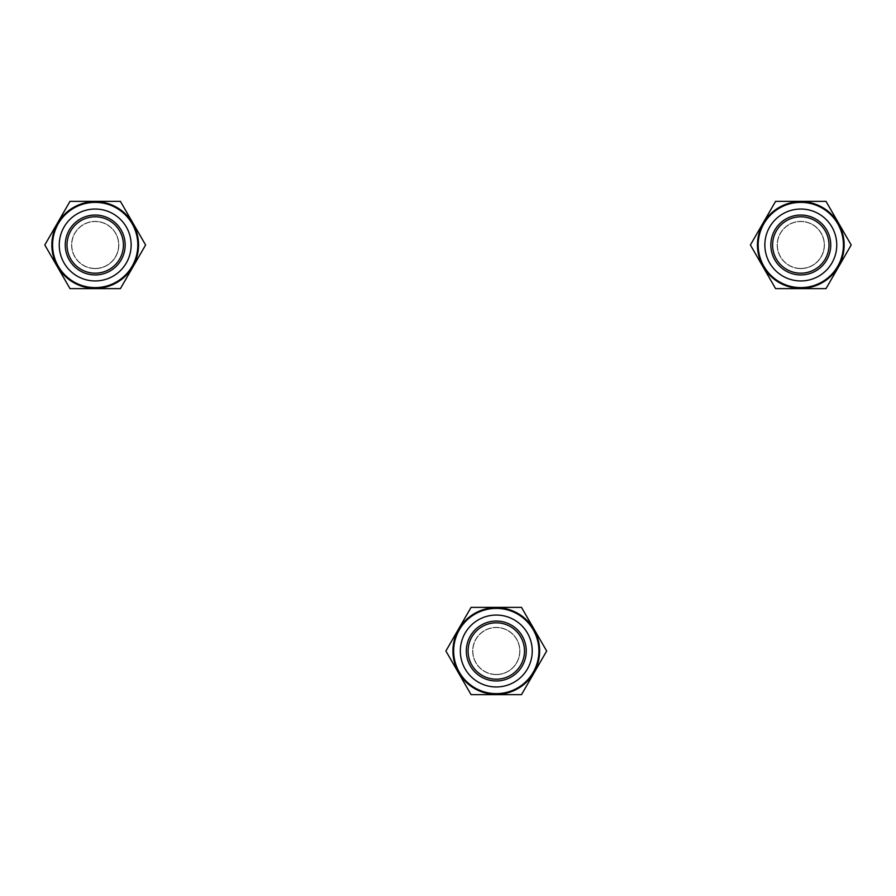 <?xml version="1.0" encoding="UTF-8"?>
<svg xmlns="http://www.w3.org/2000/svg" width="896" height="896" viewBox="0 0 896 896"><rect width="100%" height="100%" fill="white"/><g stroke="black" fill="none" stroke-linecap="round" stroke-linejoin="round"><path stroke-width="0.67" stroke-dasharray="4.48 3.36" d="M800.8 268.61A23.61 23.61 0 0 1 780.349 233.184A23.61 23.61 0 0 1 821.251 233.184A23.61 23.61 0 0 1 800.8 268.61A23.61 23.61 0 0 0 821.251 233.184A23.61 23.61 0 0 0 780.349 233.184A23.61 23.61 0 0 0 800.8 268.61M800.8 274.949A29.96 29.96 0 0 1 774.861 230.014A29.96 29.96 0 0 1 826.739 230.014A29.96 29.96 0 0 1 800.8 274.949M800.8 268.419A23.43 23.43 0 0 1 777.37 244.989A23.43 23.43 0 0 1 800.8 221.558A23.43 23.43 0 0 0 780.517 256.704A23.43 23.43 0 0 0 821.083 256.704A23.43 23.43 0 0 0 800.8 221.558A23.43 23.43 0 0 1 824.23 244.989A23.43 23.43 0 0 1 800.8 268.419M775.6 201.342L750.4 244.989L775.6 288.635L826 288.635L851.2 244.989L826 201.342L775.6 201.342M800.8 287.986A42.997 42.997 0 0 1 763.56 223.496A42.997 42.997 0 0 1 838.04 223.496A42.997 42.997 0 0 1 800.8 287.986M496.283 622.81A28.19 28.19 0 0 0 471.867 665.112A28.19 28.19 0 0 0 520.699 665.112A28.19 28.19 0 0 0 496.283 622.81A28.19 28.19 0 0 0 471.867 665.112A28.19 28.19 0 0 0 520.699 665.112A28.19 28.19 0 0 0 496.283 622.81A28.19 28.19 0 0 0 471.867 665.112A28.19 28.19 0 0 0 520.699 665.112A28.19 28.19 0 0 0 496.283 622.81A28.19 28.19 0 0 0 471.867 665.112A28.19 28.19 0 0 0 520.699 665.112A28.19 28.19 0 0 0 496.283 622.81A28.19 28.19 0 0 0 471.867 665.112A28.19 28.19 0 0 0 520.699 665.112A28.19 28.19 0 0 0 496.283 622.81A28.19 28.19 0 0 0 471.867 665.112A28.19 28.19 0 0 0 520.699 665.112A28.19 28.19 0 0 0 496.283 622.81A28.19 28.19 0 0 0 471.867 665.112A28.19 28.19 0 0 0 520.699 665.112A28.19 28.19 0 0 0 496.283 622.81A28.19 28.19 0 0 0 471.867 665.112A28.19 28.19 0 0 0 520.699 665.112A28.19 28.19 0 0 0 496.283 622.81A28.19 28.19 0 0 0 471.867 665.112A28.19 28.19 0 0 0 520.699 665.112A28.19 28.19 0 0 0 496.283 622.81A28.19 28.19 0 0 0 471.867 665.112A28.19 28.19 0 0 0 520.699 665.112A28.19 28.19 0 0 0 496.283 622.81A28.19 28.19 0 0 0 471.867 665.112A28.19 28.19 0 0 0 520.699 665.112A28.19 28.19 0 0 0 496.283 622.81A28.19 28.19 0 0 0 471.867 665.112A28.19 28.19 0 0 0 520.699 665.112A28.19 28.19 0 0 0 496.283 622.81M496.283 608.72A42.291 42.291 0 0 0 459.659 672.157A42.291 42.291 0 0 0 532.907 672.157A42.291 42.291 0 0 0 496.283 608.72A42.291 42.291 0 0 0 459.659 672.157A42.291 42.291 0 0 0 532.907 672.157A42.291 42.291 0 0 0 496.283 608.72A42.291 42.291 0 0 0 459.659 672.157A42.291 42.291 0 0 0 532.907 672.157A42.291 42.291 0 0 0 496.283 608.72A42.291 42.291 0 0 0 459.659 672.157A42.291 42.291 0 0 0 532.907 672.157A42.291 42.291 0 0 0 496.283 608.72A42.291 42.291 0 0 0 459.659 672.157A42.291 42.291 0 0 0 532.907 672.157A42.291 42.291 0 0 0 496.283 608.72A42.291 42.291 0 0 0 459.659 672.157A42.291 42.291 0 0 0 532.907 672.157A42.291 42.291 0 0 0 496.283 608.72A42.291 42.291 0 0 0 459.659 672.157A42.291 42.291 0 0 0 532.907 672.157A42.291 42.291 0 0 0 496.283 608.72A42.291 42.291 0 0 0 459.659 672.157A42.291 42.291 0 0 0 532.907 672.157A42.291 42.291 0 0 0 496.283 608.72A42.291 42.291 0 0 0 459.659 672.157A42.291 42.291 0 0 0 532.907 672.157A42.291 42.291 0 0 0 496.283 608.72A42.291 42.291 0 0 0 459.659 672.157A42.291 42.291 0 0 0 532.907 672.157A42.291 42.291 0 0 0 496.283 608.72A42.291 42.291 0 0 0 459.659 672.157A42.291 42.291 0 0 0 532.907 672.157A42.291 42.291 0 0 0 496.283 608.72A42.291 42.291 0 0 0 459.659 672.157A42.291 42.291 0 0 0 532.907 672.157A42.291 42.291 0 0 0 496.283 608.72M95.2 268.61A23.61 23.61 0 0 1 74.749 233.184A23.61 23.61 0 0 1 115.651 233.184A23.61 23.61 0 0 1 95.2 268.61A23.61 23.61 0 0 0 115.651 233.184A23.61 23.61 0 0 0 74.749 233.184A23.61 23.61 0 0 0 95.2 268.61M95.2 274.949A29.96 29.96 0 0 1 69.261 230.014A29.96 29.96 0 0 1 121.139 230.014A29.96 29.96 0 0 1 95.2 274.949M95.2 268.419A23.43 23.43 0 0 1 71.77 244.989A23.43 23.43 0 0 1 95.2 221.558A23.43 23.43 0 0 0 74.917 256.704A23.43 23.43 0 0 0 115.483 256.704A23.43 23.43 0 0 0 95.2 221.558A23.43 23.43 0 0 1 118.63 244.989A23.43 23.43 0 0 1 95.2 268.419M70 201.342L44.8 244.989L70 288.635L120.4 288.635L145.6 244.989L120.4 201.342L70 201.342M95.2 287.986A42.997 42.997 0 0 1 57.96 223.496A42.997 42.997 0 0 1 132.44 223.496A42.997 42.997 0 0 1 95.2 287.986M496.283 674.621A23.61 23.61 0 0 1 475.832 639.206A23.61 23.61 0 0 1 516.734 639.206A23.61 23.61 0 0 1 496.283 674.621A23.61 23.61 0 0 0 516.734 639.206A23.61 23.61 0 0 0 475.832 639.206A23.61 23.61 0 0 0 496.283 674.621M496.283 680.971A29.96 29.96 0 0 1 470.344 636.026A29.96 29.96 0 0 1 522.234 636.026A29.96 29.96 0 0 1 496.283 680.971M496.283 674.442A23.43 23.43 0 0 1 472.853 651.011A23.43 23.43 0 0 1 496.283 627.581A23.43 23.43 0 0 0 476 662.726A23.43 23.43 0 0 0 516.578 662.726A23.43 23.43 0 0 0 496.283 627.581A23.43 23.43 0 0 1 519.714 651.011A23.43 23.43 0 0 1 496.283 674.442M471.083 607.365L445.883 651.011L471.083 694.658L521.483 694.658L546.683 651.011L521.483 607.365L471.083 607.365M496.283 694.008A42.997 42.997 0 0 1 459.043 629.507A42.997 42.997 0 0 1 533.523 629.507A42.997 42.997 0 0 1 496.283 694.008M468.093 651.011A28.19 28.19 0 0 1 510.384 626.595A28.19 28.19 0 0 1 510.384 675.427A28.19 28.19 0 0 1 468.093 651.011M772.61 244.989A28.19 28.19 0 0 1 814.901 220.573A28.19 28.19 0 0 1 814.901 269.405A28.19 28.19 0 0 1 772.61 244.989M67.01 244.989A28.19 28.19 0 0 1 109.301 220.573A28.19 28.19 0 0 1 109.301 269.405A28.19 28.19 0 0 1 67.01 244.989M800.8 216.798A28.19 28.19 0 0 1 825.216 259.09A28.19 28.19 0 0 1 776.384 259.09A28.19 28.19 0 0 1 800.8 216.798A28.19 28.19 0 0 1 825.216 259.09A28.19 28.19 0 0 1 776.384 259.09A28.19 28.19 0 0 1 800.8 216.798A28.19 28.19 0 0 1 825.216 259.09A28.19 28.19 0 0 1 776.384 259.09A28.19 28.19 0 0 1 800.8 216.798A28.19 28.19 0 0 1 825.216 259.09A28.19 28.19 0 0 1 776.384 259.09A28.19 28.19 0 0 1 800.8 216.798A28.19 28.19 0 0 1 825.216 259.09A28.19 28.19 0 0 1 776.384 259.09A28.19 28.19 0 0 1 800.8 216.798A28.19 28.19 0 0 1 825.216 259.09A28.19 28.19 0 0 1 776.384 259.09A28.19 28.19 0 0 1 800.8 216.798A28.19 28.19 0 0 1 825.216 259.09A28.19 28.19 0 0 1 776.384 259.09A28.19 28.19 0 0 1 800.8 216.798A28.19 28.19 0 0 1 825.216 259.09A28.19 28.19 0 0 1 776.384 259.09A28.19 28.19 0 0 1 800.8 216.798A28.19 28.19 0 0 1 825.216 259.09A28.19 28.19 0 0 1 776.384 259.09A28.19 28.19 0 0 1 800.8 216.798A28.19 28.19 0 0 1 825.216 259.09A28.19 28.19 0 0 1 776.384 259.09A28.19 28.19 0 0 1 800.8 216.798A28.19 28.19 0 0 1 825.216 259.09A28.19 28.19 0 0 1 776.384 259.09A28.19 28.19 0 0 1 800.8 216.798A28.19 28.19 0 0 1 825.216 259.09A28.19 28.19 0 0 1 776.384 259.09A28.19 28.19 0 0 1 800.8 216.798M800.8 202.698A42.291 42.291 0 0 1 837.424 266.134A42.291 42.291 0 0 1 764.176 266.134A42.291 42.291 0 0 1 800.8 202.698A42.291 42.291 0 0 1 837.424 266.134A42.291 42.291 0 0 1 764.176 266.134A42.291 42.291 0 0 1 800.8 202.698A42.291 42.291 0 0 1 837.424 266.134A42.291 42.291 0 0 1 764.176 266.134A42.291 42.291 0 0 1 800.8 202.698A42.291 42.291 0 0 1 837.424 266.134A42.291 42.291 0 0 1 764.176 266.134A42.291 42.291 0 0 1 800.8 202.698A42.291 42.291 0 0 1 837.424 266.134A42.291 42.291 0 0 1 764.176 266.134A42.291 42.291 0 0 1 800.8 202.698A42.291 42.291 0 0 1 837.424 266.134A42.291 42.291 0 0 1 764.176 266.134A42.291 42.291 0 0 1 800.8 202.698A42.291 42.291 0 0 1 837.424 266.134A42.291 42.291 0 0 1 764.176 266.134A42.291 42.291 0 0 1 800.8 202.698A42.291 42.291 0 0 1 837.424 266.134A42.291 42.291 0 0 1 764.176 266.134A42.291 42.291 0 0 1 800.8 202.698A42.291 42.291 0 0 1 837.424 266.134A42.291 42.291 0 0 1 764.176 266.134A42.291 42.291 0 0 1 800.8 202.698A42.291 42.291 0 0 1 837.424 266.134A42.291 42.291 0 0 1 764.176 266.134A42.291 42.291 0 0 1 800.8 202.698A42.291 42.291 0 0 1 837.424 266.134A42.291 42.291 0 0 1 764.176 266.134A42.291 42.291 0 0 1 800.8 202.698A42.291 42.291 0 0 1 837.424 266.134A42.291 42.291 0 0 1 764.176 266.134A42.291 42.291 0 0 1 800.8 202.698M95.2 216.798A28.19 28.19 0 0 1 119.616 259.09A28.19 28.19 0 0 1 70.784 259.09A28.19 28.19 0 0 1 95.2 216.798A28.19 28.19 0 0 1 119.616 259.09A28.19 28.19 0 0 1 70.784 259.09A28.19 28.19 0 0 1 95.2 216.798A28.19 28.19 0 0 1 119.616 259.09A28.19 28.19 0 0 1 70.784 259.09A28.19 28.19 0 0 1 95.2 216.798A28.19 28.19 0 0 1 119.616 259.09A28.19 28.19 0 0 1 70.784 259.09A28.19 28.19 0 0 1 95.2 216.798A28.19 28.19 0 0 1 119.616 259.09A28.19 28.19 0 0 1 70.784 259.09A28.19 28.19 0 0 1 95.2 216.798A28.19 28.19 0 0 1 119.616 259.09A28.19 28.19 0 0 1 70.784 259.09A28.19 28.19 0 0 1 95.2 216.798A28.19 28.19 0 0 1 119.616 259.09A28.19 28.19 0 0 1 70.784 259.09A28.19 28.19 0 0 1 95.2 216.798A28.19 28.19 0 0 1 119.616 259.09A28.19 28.19 0 0 1 70.784 259.09A28.19 28.19 0 0 1 95.2 216.798A28.19 28.19 0 0 1 119.616 259.09A28.19 28.19 0 0 1 70.784 259.09A28.19 28.19 0 0 1 95.2 216.798A28.19 28.19 0 0 1 119.616 259.09A28.19 28.19 0 0 1 70.784 259.09A28.19 28.19 0 0 1 95.2 216.798A28.19 28.19 0 0 1 119.616 259.09A28.19 28.19 0 0 1 70.784 259.09A28.19 28.19 0 0 1 95.2 216.798A28.19 28.19 0 0 1 119.616 259.09A28.19 28.19 0 0 1 70.784 259.09A28.19 28.19 0 0 1 95.2 216.798M95.2 202.698A42.291 42.291 0 0 1 131.824 266.134A42.291 42.291 0 0 1 58.576 266.134A42.291 42.291 0 0 1 95.2 202.698A42.291 42.291 0 0 1 131.824 266.134A42.291 42.291 0 0 1 58.576 266.134A42.291 42.291 0 0 1 95.2 202.698A42.291 42.291 0 0 1 131.824 266.134A42.291 42.291 0 0 1 58.576 266.134A42.291 42.291 0 0 1 95.2 202.698A42.291 42.291 0 0 1 131.824 266.134A42.291 42.291 0 0 1 58.576 266.134A42.291 42.291 0 0 1 95.2 202.698A42.291 42.291 0 0 1 131.824 266.134A42.291 42.291 0 0 1 58.576 266.134A42.291 42.291 0 0 1 95.2 202.698A42.291 42.291 0 0 1 131.824 266.134A42.291 42.291 0 0 1 58.576 266.134A42.291 42.291 0 0 1 95.2 202.698A42.291 42.291 0 0 1 131.824 266.134A42.291 42.291 0 0 1 58.576 266.134A42.291 42.291 0 0 1 95.2 202.698A42.291 42.291 0 0 1 131.824 266.134A42.291 42.291 0 0 1 58.576 266.134A42.291 42.291 0 0 1 95.2 202.698A42.291 42.291 0 0 1 131.824 266.134A42.291 42.291 0 0 1 58.576 266.134A42.291 42.291 0 0 1 95.2 202.698A42.291 42.291 0 0 1 131.824 266.134A42.291 42.291 0 0 1 58.576 266.134A42.291 42.291 0 0 1 95.2 202.698A42.291 42.291 0 0 1 131.824 266.134A42.291 42.291 0 0 1 58.576 266.134A42.291 42.291 0 0 1 95.2 202.698A42.291 42.291 0 0 1 131.824 266.134A42.291 42.291 0 0 1 58.576 266.134A42.291 42.291 0 0 1 95.2 202.698M779.128 207.446A43.355 43.355 0 0 0 800.8 288.344A43.355 43.355 0 0 0 842.677 233.766A43.355 43.355 0 0 0 779.128 207.446M73.528 207.446A43.355 43.355 0 0 0 95.2 288.344A43.355 43.355 0 0 0 137.077 233.766A43.355 43.355 0 0 0 73.528 207.446M474.611 613.469A43.355 43.355 0 0 0 496.283 694.366A43.355 43.355 0 0 0 538.16 639.789A43.355 43.355 0 0 0 474.611 613.469"/><path stroke-width="1.34" d="M800.8 274.949A29.96 29.96 0 0 1 774.861 230.014A29.96 29.96 0 0 1 826.739 230.014A29.96 29.96 0 0 1 800.8 274.949M750.4 244.989L775.6 201.342L826 201.342L851.2 244.989L826 288.635L775.6 288.635L750.4 244.989M800.8 287.986A42.997 42.997 0 0 0 838.04 223.496A42.997 42.997 0 0 0 763.56 223.496A42.997 42.997 0 0 0 800.8 287.986M95.2 274.949A29.96 29.96 0 0 1 69.261 230.014A29.96 29.96 0 0 1 121.139 230.014A29.96 29.96 0 0 1 95.2 274.949M44.8 244.989L70 201.342L120.4 201.342L145.6 244.989L120.4 288.635L70 288.635L44.8 244.989M95.2 287.986A42.997 42.997 0 0 0 132.44 223.496A42.997 42.997 0 0 0 57.96 223.496A42.997 42.997 0 0 0 95.2 287.986M496.283 680.971A29.96 29.96 0 0 1 470.344 636.026A29.96 29.96 0 0 1 522.234 636.026A29.96 29.96 0 0 1 496.283 680.971M445.883 651.011L471.083 607.365L521.483 607.365L546.683 651.011L521.483 694.658L471.083 694.658L445.883 651.011M496.283 694.008A42.997 42.997 0 0 0 533.523 629.507A42.997 42.997 0 0 0 459.043 629.507A42.997 42.997 0 0 0 496.283 694.008M468.093 651.011A28.19 28.19 0 0 1 510.384 626.595A28.19 28.19 0 0 1 510.384 675.427A28.19 28.19 0 0 1 468.093 651.011M772.61 244.989A28.19 28.19 0 0 1 814.901 220.573A28.19 28.19 0 0 1 814.901 269.405A28.19 28.19 0 0 1 772.61 244.989M67.01 244.989A28.19 28.19 0 0 1 109.301 220.573A28.19 28.19 0 0 1 109.301 269.405A28.19 28.19 0 0 1 67.01 244.989M822.472 207.446A43.355 43.355 0 0 1 800.8 288.344A43.355 43.355 0 0 1 758.923 233.766A43.355 43.355 0 0 1 822.472 207.446M800.8 280.941A35.952 35.952 0 0 1 769.664 227.013A35.952 35.952 0 0 1 831.936 227.013A35.952 35.952 0 0 1 800.8 280.941M116.872 207.446A43.355 43.355 0 0 1 95.2 288.344A43.355 43.355 0 0 1 53.323 233.766A43.355 43.355 0 0 1 116.872 207.446M95.2 280.941A35.952 35.952 0 0 1 64.064 227.013A35.952 35.952 0 0 1 126.336 227.013A35.952 35.952 0 0 1 95.2 280.941M517.966 613.469A43.355 43.355 0 0 1 496.283 694.366A43.355 43.355 0 0 1 454.406 639.789A43.355 43.355 0 0 1 517.966 613.469M496.283 686.963A35.952 35.952 0 0 1 465.147 633.035A35.952 35.952 0 0 1 527.419 633.035A35.952 35.952 0 0 1 496.283 686.963"/></g></svg>
